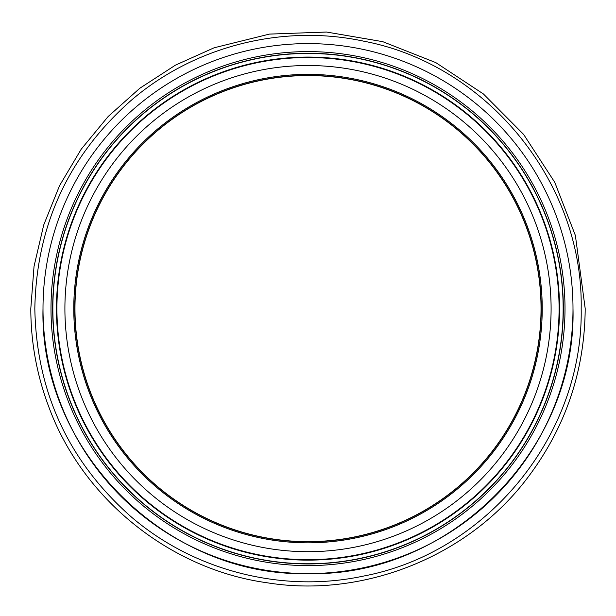 <?xml version="1.0" encoding="UTF-8"?>
<svg xmlns="http://www.w3.org/2000/svg" width="616" height="616" viewBox="0 0 616 616"><rect width="100%" height="100%" fill="white"/><g stroke="black" fill="none" stroke-linecap="round" stroke-linejoin="round"><path stroke-width="0.92" d="M308 75.568A233.033 233.033 0 0 1 541.033 308.608A233.033 233.033 0 0 1 308 541.641A233.033 233.033 0 0 1 74.967 308.608A233.033 233.033 0 0 1 308 75.568M74.867 308.608A233.133 233.133 0 0 1 308 75.475A233.133 233.133 0 0 1 541.133 308.608A233.133 233.133 0 0 1 308 541.733A233.133 233.133 0 0 1 74.867 308.608M308 565.611A257.003 257.003 0 0 1 50.997 308.608A257.003 257.003 0 0 1 308 51.598A257.003 257.003 0 0 1 565.003 308.608A257.003 257.003 0 0 1 308 565.611M308 573.604C166.397 577.254 39.347 450.204 43.005 308.608A264.995 264.995 0 0 0 308 573.604A264.995 264.995 0 0 0 572.995 308.608C576.653 450.204 449.603 577.254 308 573.604M563.332 308.608A255.332 255.332 0 0 1 308 563.94A255.332 255.332 0 0 1 52.668 308.608A255.332 255.332 0 0 1 308 53.269A255.332 255.332 0 0 1 563.332 308.608M541.233 308.608A233.233 233.233 0 0 1 308 541.841A233.233 233.233 0 0 1 74.767 308.608A233.233 233.233 0 0 1 308 75.375A233.233 233.233 0 0 1 541.233 308.608M542.226 308.608A234.226 234.226 0 0 1 308 542.835A234.226 234.226 0 0 1 73.774 308.608A234.226 234.226 0 0 1 308 74.374A234.226 234.226 0 0 1 542.226 308.608M551.097 308.608A243.097 243.097 0 0 1 308 551.697A243.097 243.097 0 0 1 64.903 308.608A243.097 243.097 0 0 1 308 65.512A243.097 243.097 0 0 1 551.097 308.608M559.082 308.608A251.082 251.082 0 0 1 308 559.69A251.082 251.082 0 0 1 56.918 308.608A251.082 251.082 0 0 1 308 57.519A251.082 251.082 0 0 1 559.082 308.608M563.147 308.608A255.147 255.147 0 0 1 308 563.755A255.147 255.147 0 0 1 52.853 308.608A255.147 255.147 0 0 1 308 53.453A255.147 255.147 0 0 1 563.147 308.608M559.528 308.608A251.528 251.528 0 0 1 308 560.137A251.528 251.528 0 0 1 56.472 308.608A251.528 251.528 0 0 1 308 57.072A251.528 251.528 0 0 1 559.528 308.608M30.8 308.608L34.042 266.328L43.705 225.009L59.552 185.662L81.204 149.211L108.17 116.493L139.824 88.25L175.421 65.157L214.099 47.794L269.438 34.096L326.511 32.04L382.759 41.672L435.789 62.601L483.398 93.955L523.631 134.427L554.762 182.305L575.375 235.458L585.2 308.608C584.638 371.687 565.249 428.32 527.034 478.501C467.783 556.633 363.509 598.452 266.79 582.721C169.723 569.315 82.352 498.683 48.695 406.591C36.814 375.005 30.854 342.342 30.8 308.608M581.173 308.608C583.483 182.659 487.187 64.387 363.394 41.11C282.059 23.739 193.493 46.485 130.592 100.885C68.353 156.148 36.436 225.387 34.827 308.608C36.436 391.822 68.353 461.061 130.592 516.323C193.493 570.724 282.059 593.47 363.394 576.099C487.187 552.822 583.483 434.55 581.173 308.608M572.995 308.608A264.995 264.995 0 0 0 308 43.605A264.995 264.995 0 0 0 43.005 308.608"/></g></svg>
